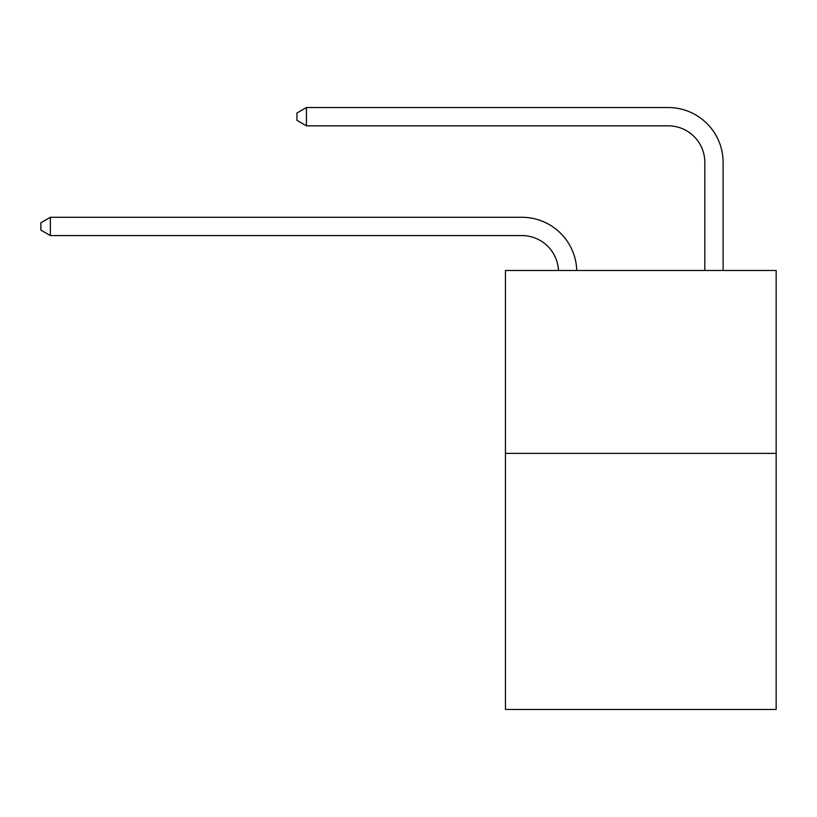 <?xml version="1.0" encoding="UTF-8"?>
<svg xmlns="http://www.w3.org/2000/svg" width="817" height="817" viewBox="0 0 817 817"><rect width="100%" height="100%" fill="white"/><g stroke="black" fill="none" stroke-linecap="round" stroke-linejoin="round"><path stroke-width="1.23" d="M776.15 453.384L776.15 709.462L505.447 709.462L505.447 270.478L776.15 270.478L776.15 453.384L505.447 453.384M521.9 235.572A36.581 36.581 0 0 1 558.45 270.478A36.581 36.581 0 0 0 521.9 235.572A36.581 36.581 0 0 1 558.45 270.478A36.581 36.581 0 0 0 521.9 235.572A36.581 36.581 0 0 1 558.45 270.478A36.581 36.581 0 0 0 521.9 235.572A36.581 36.581 0 0 1 558.45 270.478A36.581 36.581 0 0 0 521.9 235.572A36.581 36.581 0 0 1 558.45 270.478A36.581 36.581 0 0 0 521.9 235.572A36.581 36.581 0 0 1 558.45 270.478A36.581 36.581 0 0 0 521.9 235.572A36.581 36.581 0 0 1 558.45 270.478A36.581 36.581 0 0 0 521.9 235.572A36.581 36.581 0 0 1 558.45 270.478A36.581 36.581 0 0 0 521.9 235.572A36.581 36.581 0 0 1 558.45 270.478A36.581 36.581 0 0 0 521.9 235.572A36.581 36.581 0 0 1 558.45 270.478A36.581 36.581 0 0 0 521.9 235.572A36.581 36.581 0 0 1 558.45 270.478A36.581 36.581 0 0 0 521.9 235.572L50.358 235.572L40.85 230.088L40.85 222.775L50.358 217.281L521.9 217.281A54.872 54.872 0 0 1 576.751 270.478M704.816 270.478L704.816 162.409A36.581 36.581 0 0 0 668.235 125.828L306.436 125.828L296.928 120.344L296.928 113.022L306.436 107.538L668.235 107.538A54.872 54.872 0 0 1 723.106 162.409L723.106 270.478M50.358 235.572L50.358 217.281L521.9 217.281M704.816 162.409A36.581 36.581 0 0 0 668.235 125.828A36.581 36.581 0 0 1 704.816 162.409A36.581 36.581 0 0 0 668.235 125.828A36.581 36.581 0 0 1 704.816 162.409A36.581 36.581 0 0 0 668.235 125.828A36.581 36.581 0 0 1 704.816 162.409A36.581 36.581 0 0 0 668.235 125.828A36.581 36.581 0 0 1 704.816 162.409A36.581 36.581 0 0 0 668.235 125.828A36.581 36.581 0 0 1 704.816 162.409A36.581 36.581 0 0 0 668.235 125.828A36.581 36.581 0 0 1 704.816 162.409A36.581 36.581 0 0 0 668.235 125.828A36.581 36.581 0 0 1 704.816 162.409A36.581 36.581 0 0 0 668.235 125.828A36.581 36.581 0 0 1 704.816 162.409A36.581 36.581 0 0 0 668.235 125.828A36.581 36.581 0 0 1 704.816 162.409A36.581 36.581 0 0 0 668.235 125.828A36.581 36.581 0 0 1 704.816 162.409A36.581 36.581 0 0 0 668.235 125.828M306.436 125.828L306.436 107.538L668.235 107.538"/></g></svg>
